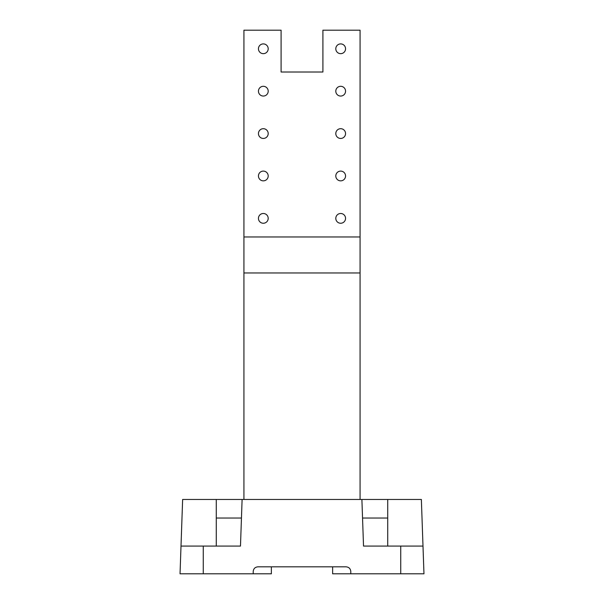<?xml version="1.0" encoding="UTF-8"?>
<svg xmlns="http://www.w3.org/2000/svg" width="604" height="604" viewBox="0 0 604 604"><rect width="100%" height="100%" fill="white"/><g stroke="black" fill="none" stroke-linecap="round" stroke-linejoin="round"><path stroke-width="0.91" d="M258.444 175.975A4.877 4.877 0 0 0 263.321 180.853A4.877 4.877 0 0 0 268.199 175.975A4.877 4.877 0 0 0 263.321 171.098A4.877 4.877 0 0 0 258.444 175.975M335.801 175.975A4.877 4.877 0 0 0 340.679 180.853A4.877 4.877 0 0 0 345.556 175.975A4.877 4.877 0 0 0 340.679 171.098A4.877 4.877 0 0 0 335.801 175.975M335.801 91.181A4.877 4.877 0 0 0 340.679 96.059A4.877 4.877 0 0 0 345.556 91.181A4.877 4.877 0 0 0 340.679 86.304A4.877 4.877 0 0 0 335.801 91.181M258.444 91.181A4.877 4.877 0 0 0 263.321 96.059A4.877 4.877 0 0 0 268.199 91.181A4.877 4.877 0 0 0 263.321 86.304A4.877 4.877 0 0 0 258.444 91.181M258.444 48.788A4.877 4.877 0 0 0 263.321 53.665A4.877 4.877 0 0 0 268.199 48.788A4.877 4.877 0 0 0 263.321 43.903A4.877 4.877 0 0 0 258.444 48.788M335.801 48.788A4.877 4.877 0 0 0 340.679 53.665A4.877 4.877 0 0 0 345.556 48.788A4.877 4.877 0 0 0 340.679 43.903A4.877 4.877 0 0 0 335.801 48.788M258.444 133.575A4.877 4.877 0 0 0 263.321 138.452A4.877 4.877 0 0 0 268.199 133.575A4.877 4.877 0 0 0 263.321 128.697A4.877 4.877 0 0 0 258.444 133.575M335.801 133.575A4.877 4.877 0 0 0 340.679 138.452A4.877 4.877 0 0 0 345.556 133.575A4.877 4.877 0 0 0 340.679 128.697A4.877 4.877 0 0 0 335.801 133.575M258.444 218.369A4.877 4.877 0 0 0 263.321 223.246A4.877 4.877 0 0 0 268.199 218.369A4.877 4.877 0 0 0 263.321 213.491A4.877 4.877 0 0 0 258.444 218.369M335.801 218.369A4.877 4.877 0 0 0 340.679 223.246A4.877 4.877 0 0 0 345.556 218.369A4.877 4.877 0 0 0 340.679 213.491A4.877 4.877 0 0 0 335.801 218.369M243.925 499.463L243.925 30.2L281.094 30.2L281.094 72.012L322.906 72.012L322.906 30.2L360.075 30.2L360.075 499.463M362.543 518.043L387.723 518.043M216.277 518.043L241.457 518.043M203.269 573.8L180.037 573.8L182.635 499.463L242.106 499.463L240.475 546.084L203.269 546.084L203.269 573.8L271.37 573.8L271.37 566.831M242.106 499.463L361.894 499.463L363.525 546.084L422.996 546.084L421.365 499.463L361.894 499.463M253.212 573.8L253.212 571.475C253.514 568.674 255.062 567.126 257.863 566.831L346.137 566.831C348.938 567.126 350.486 568.674 350.788 571.475L350.788 573.8L400.731 573.8L400.731 546.084M360.075 236.957L243.925 236.957M422.996 546.084L423.963 573.8L400.731 573.8M350.788 573.8L332.63 573.8L332.63 566.831M181.004 546.084L203.269 546.084M243.925 272.963L360.075 272.963M387.723 546.084L387.723 499.463M216.277 546.084L216.277 499.463"/></g></svg>
